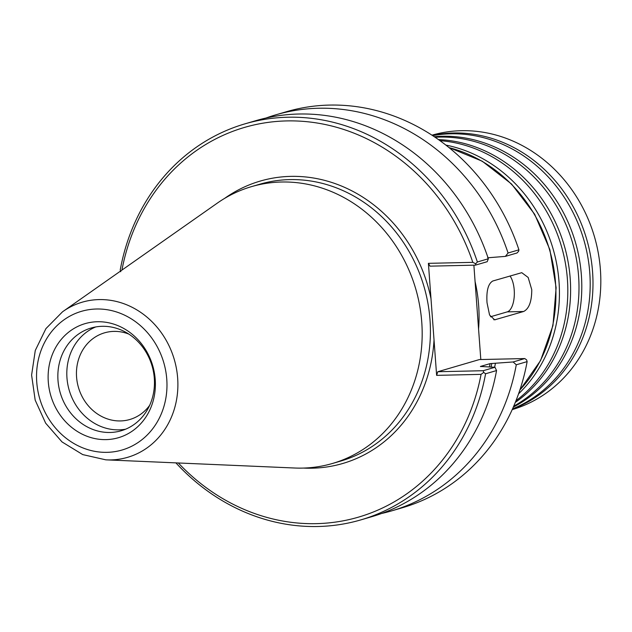 <?xml version="1.0" encoding="UTF-8"?>
<svg xmlns="http://www.w3.org/2000/svg" width="632" height="632" viewBox="0 0 632 632"><rect width="100%" height="100%" fill="white"/><g stroke="black" fill="none" stroke-linecap="round" stroke-linejoin="round"><path stroke-width="0.95" d="M483.693 372.414L485.589 373.765L496.562 370.557L494.967 367.271L483.188 370.715L483.693 372.414L481.055 374.365A203.022 181.471 73.7 0 1 358.502 517.134A203.022 181.471 73.7 0 1 178.327 462.979M485.589 373.765A206.324 184.425 73.7 0 1 360.801 519.899A206.324 184.425 73.7 0 1 175.909 462.869M496.562 370.557A206.324 184.425 73.7 0 1 371.774 516.692L360.801 519.899M483.188 370.715L437.786 371.735L436.625 375.361L481.055 374.365M436.625 375.361L428.401 263.339L472.831 262.351A203.022 181.471 73.7 0 0 286.746 120.917A203.022 181.471 73.7 0 0 121.936 270.085M428.401 263.339L430.029 266.159L475.438 265.14L475.714 263.781L472.831 262.351M120.744 271.721L120.222 269.967A206.324 184.425 73.7 0 1 245.011 123.833A206.324 184.425 73.7 0 1 477.373 261.98L475.714 263.781M475.438 265.14L487.209 261.695L488.354 258.772L477.373 261.98M245.011 123.833L255.984 120.625A206.324 184.425 73.7 0 1 488.354 258.772M518.643 251.228L518.927 249.83L508.073 253.005L505.371 256.387L517.031 252.982L518.643 251.228M487.659 257.785L505.371 256.387M265.938 118.05A206.324 184.425 73.7 0 1 275.702 114.858A206.324 184.425 73.7 0 1 508.073 253.005M275.702 114.858L286.557 111.69A206.324 184.425 73.7 0 1 518.927 249.83M473.874 265.171L480.81 359.537M437.786 371.735L479.38 359.568L524.781 358.557L526.614 359.869L527.135 361.623A206.324 184.425 73.7 0 1 402.347 507.749L391.492 510.925A206.324 184.425 73.7 0 1 381.546 513.5M524.781 358.557L513.129 361.962L516.281 364.79L527.135 361.623M513.129 361.962L490.108 363.621L480.446 366.449L494.967 367.271M480.423 366.552A183.13 163.696 73.7 0 0 480.446 366.449L481.078 366.576M516.281 364.79A206.324 184.425 73.7 0 1 391.492 510.925M495.417 363.361A188.218 168.246 73.7 0 1 494.627 367.247M149.65 405.341A45.141 40.353 73.7 0 1 129.86 419.49A45.141 40.353 73.7 0 1 76.575 377.067A45.141 40.353 73.7 0 1 104.525 332.835A45.141 40.353 73.7 0 1 128.817 334.091M125.578 429.207A53.523 47.842 73.7 0 1 66.96 377.849A53.523 47.842 73.7 0 1 95.685 326.957M154.311 378.307A53.523 47.842 73.7 0 1 121.178 430.755A53.523 47.842 73.7 0 1 58.002 380.464A53.523 47.842 73.7 0 1 91.134 328.016A53.523 47.842 73.7 0 1 154.311 378.307M155.219 379.477A59.424 53.112 73.7 0 1 106.089 439.611A59.424 53.112 73.7 0 1 48.293 381.87A59.424 53.112 73.7 0 1 97.431 321.735A59.424 53.112 73.7 0 1 155.219 379.477M63.074 311.418L217.297 203.133A144.222 128.912 73.7 0 1 251.528 186.63A144.222 128.912 73.7 0 1 421.757 322.154A144.222 128.912 73.7 0 1 332.464 463.477A144.222 128.912 73.7 0 1 294.741 468.02L106.468 459.867A80.825 72.246 73.7 0 1 105.797 459.827L82.737 454.598L62.031 441.942L45.654 423.171L35.179 400.135L31.6 375.092L35.281 350.46L45.915 328.632L62.521 311.805A80.825 72.246 73.7 0 1 63.074 311.418A80.825 72.246 73.7 0 1 99.042 299.584A80.825 72.246 73.7 0 1 177.655 378.118A80.825 72.246 73.7 0 1 106.468 459.867M531.765 289.685C531.733 301.583 529.008 308.858 523.596 311.505L494.666 319.824L489.563 315.02L487.027 302.768C486.261 290.886 488.188 283.634 492.794 281.003L521.756 272.676L528.162 277.456L531.765 289.685M510.016 275.971A19.497 8.5 -91.3 0 1 514.219 296.685A19.497 8.5 -91.3 0 1 507.259 311.868L490.448 316.782M431.972 135.185A142.966 127.79 73.7 0 1 600.4 269.619A142.966 127.79 73.7 0 1 512.204 409.623M432.343 135.43A142.966 127.79 73.7 0 1 453.523 132.989A142.966 127.79 73.7 0 1 592.571 271.91A142.966 127.79 73.7 0 1 512.386 409.22M432.659 135.635A142.966 127.79 73.7 0 1 450.727 133.81A142.966 127.79 73.7 0 1 589.774 272.732A142.966 127.79 73.7 0 1 512.544 408.872M434.295 136.717A142.966 127.79 73.7 0 1 442.337 136.259A142.966 127.79 73.7 0 1 581.377 275.181A142.966 127.79 73.7 0 1 513.334 407.087M435.1 137.263A142.966 127.79 73.7 0 1 439.54 137.081A142.966 127.79 73.7 0 1 578.58 276.002A142.966 127.79 73.7 0 1 513.721 406.194M438.466 139.593A142.966 127.79 73.7 0 1 570.198 278.451A142.966 127.79 73.7 0 1 515.301 402.41M439.959 140.66A142.966 127.79 73.7 0 1 567.402 279.273A142.966 127.79 73.7 0 1 515.981 400.712M434.026 340A147.106 131.495 73.7 0 1 303.518 468.075M224.668 198.353A147.106 131.495 73.7 0 1 290.767 176.375A147.106 131.495 73.7 0 1 430.992 298.707M251.528 186.63L259.776 184.22A144.222 128.912 73.7 0 1 289.74 179.607A144.222 128.912 73.7 0 1 429.997 319.745A144.222 128.912 73.7 0 1 340.711 461.068L332.464 463.477M491.799 363.44A184.37 164.802 73.7 0 1 491.064 366.979M490.108 363.621A183.13 163.696 73.7 0 1 489.429 366.852M36.751 382.131A72.253 64.582 73.7 0 1 96.499 309.008A72.253 64.582 73.7 0 1 166.769 379.216A72.253 64.582 73.7 0 1 107.021 452.338A72.253 64.582 73.7 0 1 36.751 382.131M523.596 311.505L507.259 311.868M495.63 319.681L493.742 319.721M475.074 281.517A142.966 127.79 73.7 0 1 478.637 305.217A142.966 127.79 73.7 0 1 478.566 329.003M449.06 147.627A142.966 127.79 73.7 0 1 555.52 282.741A142.966 127.79 73.7 0 1 519.899 389.936M445.844 145.076A142.966 127.79 73.7 0 1 559.012 281.722A142.966 127.79 73.7 0 1 518.564 393.815M448.902 147.501L482.263 161.223L511.557 184.03L534.656 214.248L549.88 249.672L556.128 287.718L552.945 325.614L540.55 360.603L519.836 390.134"/></g></svg>
